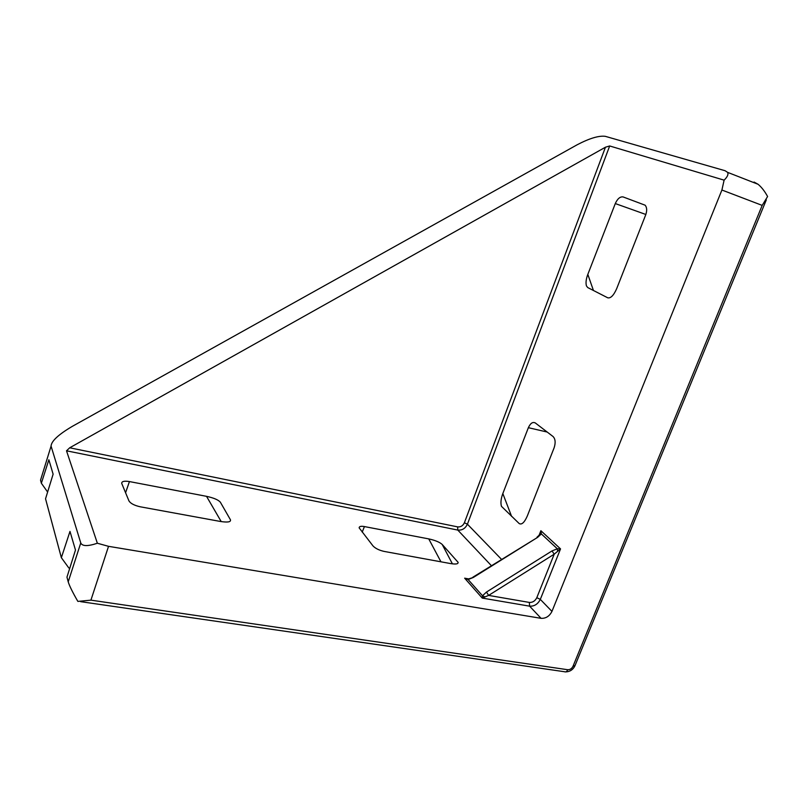 <?xml version="1.0" encoding="UTF-8"?>
<svg xmlns="http://www.w3.org/2000/svg" width="808" height="808" viewBox="0 0 808 808"><rect width="100%" height="100%" fill="white"/><g stroke="black" fill="none" stroke-linecap="round" stroke-linejoin="round"><path stroke-width="1.21" d="M486.477 592.052L488.618 595.405L482.245 598.082L482.507 595.759L486.477 592.052L552.026 550.915L557.328 548.784L560.54 548.895L540.31 599.385L551.955 611.393L721.908 190.021L724.109 180.154C727.452 176.901 728.614 174.306 727.604 172.357L725.089 170.72L605.283 136.33C598.869 135.502 589.527 138.309 577.235 144.733L72.326 426.351C58.408 434.563 51.328 441.158 51.066 446.137L40.541 480.164L41.36 483.234L47.621 492.042M41.36 483.234L48.874 459.762L53.116 474.165L45.541 498.799L61.358 557.692L68.832 567.974L69.801 568.135M61.358 557.692L69.983 531.401L75.477 550.046L66.963 577.154L68.215 581.821L80.76 542.936L51.076 446.157M51.066 446.137L40.925 478.881M80.76 542.936C82.254 546.339 87.789 546.44 97.354 543.239L66.508 450.803L69.69 447.794L605.445 147.218L609.676 145.965L724.109 180.154M97.354 543.239L108.535 546.329L90.92 600.152L567.731 669.721C570.034 669.781 571.791 668.64 573.003 666.287L762.186 205.394L767.6 196.516C764.671 191.163 761.49 187.072 758.045 184.264L727.604 172.357M551.955 611.393C549.48 616.241 545.855 618.554 541.077 618.332L108.535 546.329M221.22 521.604L206.525 496.334L129.431 481.568L125.573 492.749M206.525 496.334C213.767 497.91 218.382 499.879 220.372 502.233L230.442 519.776C231.068 522.019 227.745 522.574 220.473 521.473L140.269 506.798C134.381 505.465 130.613 503.515 128.967 500.94L121.715 483.396C121.665 481.366 124.24 480.75 129.431 481.568M440.966 561.823L428.745 538.896L364.418 526.574L362.216 532.119M428.745 538.896C435.128 540.289 439.603 542.138 442.178 544.43L458.025 562.247C458.449 564.004 455.944 564.449 450.511 563.56L384.103 551.41C379.104 550.268 375.407 548.44 373.003 545.935L359.146 527.856C359.176 526.392 360.934 525.957 364.418 526.574M587.82 274.397C586.083 278.982 585.618 282.81 586.426 285.881L587.719 287.557L607.727 297.799C610.697 298.485 613.686 295.435 616.696 288.628L645.653 214.989C647.168 210.747 646.996 207.484 645.138 205.202L623.12 196.94C620.13 196.475 617.514 198.687 615.292 203.566L587.82 274.397L593.446 290.486M502.829 493.547C500.93 498.718 500.465 502.99 501.465 506.343L519.17 523.544C521.705 525.028 524.412 522.534 527.281 516.07L554.126 447.784C555.742 442.744 555.399 438.996 553.086 436.552L535.3 422.948C532.714 421.655 530.412 423.24 528.371 427.685L502.829 493.547L511.595 516.383M754.066 182.053L758.045 184.264M90.92 600.152L77.861 601.405C72.629 592.365 69.417 585.84 68.215 581.821M539.966 534.391L540.885 530.715L541.33 533.916L537.613 537.37L473.347 577.447L468.125 579.548L464.651 578.185L468.509 578.952M538.845 535.866L540.885 530.715L560.54 548.895L554.207 554.187L488.618 595.405L529.331 602.425C532.624 602.606 535.118 601.021 536.815 597.678L554.207 554.187L552.026 550.915M539.623 535.078L541.33 533.916L557.328 548.784L557.56 551.379M468.862 578.892L468.125 579.548L482.507 595.759L484.992 596.981M465.529 578.477L468.367 578.982L473.347 577.447M472.821 577.235L537.613 537.37M536.966 537.239L540.269 534.128L540.4 533.189L539.673 535.017M541.077 618.332L529.614 606.172L482.245 598.082L464.651 578.185L468.489 578.871M491.375 565.661L457.793 530.078L66.508 450.803M609.676 145.965L467.418 524.18L501.505 559.348M762.186 205.394L721.908 190.021M69.69 447.794L457.661 526.887C460.691 527.18 462.934 525.796 464.388 522.766L605.445 147.218M645.845 214.474L615.292 203.566M442.178 544.43L452.419 563.863M458.166 562.681L457.611 561.661M547.188 432.048L528.371 427.685M464.388 522.766L467.418 524.18C465.337 528.513 462.125 530.472 457.793 530.078L457.661 526.887M536.815 597.678L540.31 599.385C537.886 604.162 534.32 606.424 529.614 606.172L529.331 602.425M567.731 669.721C566.883 671.6 565.782 672.266 564.449 671.721L80.598 601.647M766.317 199.879L575.043 665.54L573.003 666.287M565.772 671.882C569.842 671.741 572.862 669.812 574.811 666.085M465.56 578.488L468.347 578.982"/></g></svg>
